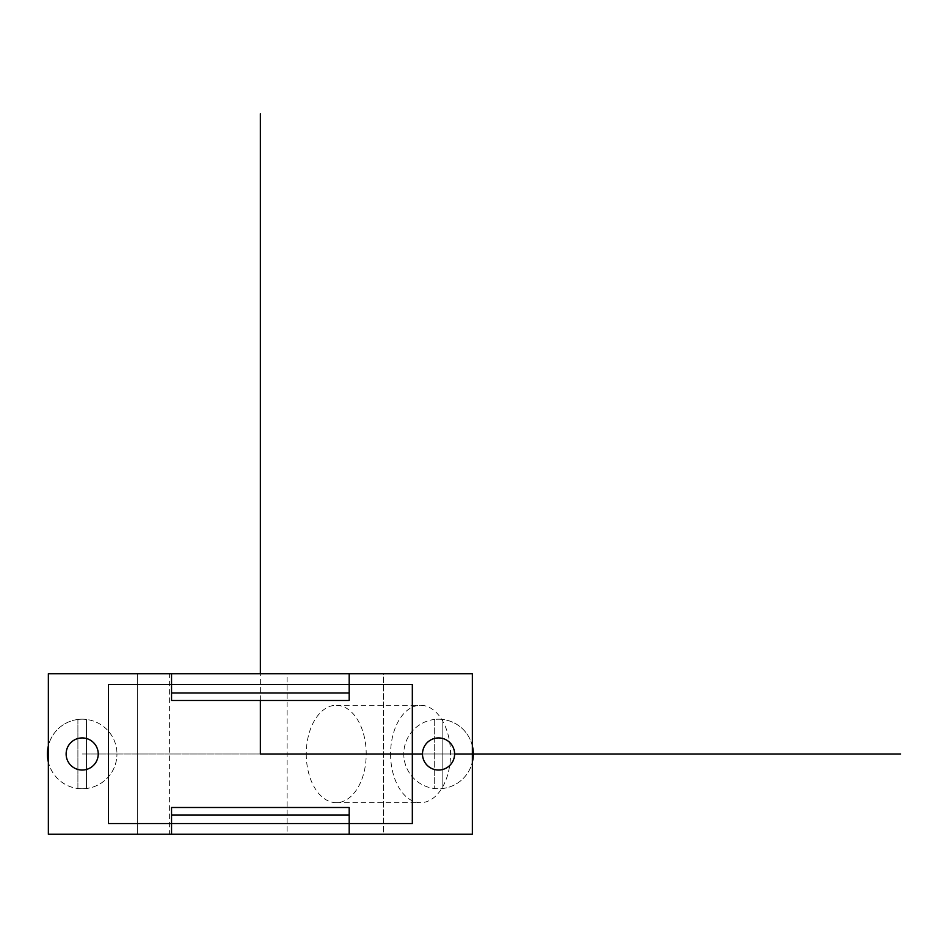 <?xml version="1.0" encoding="UTF-8"?>
<svg xmlns="http://www.w3.org/2000/svg" width="948" height="948" viewBox="0 0 948 948"><rect width="100%" height="100%" fill="white"/><g stroke="black" fill="none" stroke-linecap="round" stroke-linejoin="round"><path stroke-width="0.71" stroke-dasharray="4.74 3.56" d="M98.237 753.992A16.057 16.057 0 0 0 74.157 740.08A16.057 16.057 0 0 0 74.157 767.892A16.057 16.057 0 0 0 98.237 753.992M454.602 753.992A16.057 16.057 0 0 0 430.522 740.08A16.057 16.057 0 0 0 430.522 767.892A16.057 16.057 0 0 0 454.602 753.992L422.5 753.992L454.602 753.992M412.333 823.551L412.333 684.42L108.404 684.42L108.404 823.551L412.333 823.551M390.588 753.992A48.692 29.981 -90 0 0 420.568 802.683A48.692 29.981 -90 0 0 450.549 753.992A48.692 29.981 -90 0 0 420.568 705.288A48.692 29.981 -90 0 0 390.588 753.992M306.263 753.992A48.692 29.981 -90 0 0 336.244 802.683A48.692 29.981 -90 0 0 366.212 753.992A48.692 29.981 -90 0 0 336.244 705.288A48.692 29.981 -90 0 0 306.263 753.992M472.365 762.121L472.365 745.863A34.78 34.78 0 0 0 418.85 725.327A34.78 34.78 0 0 0 418.85 782.645A34.78 34.78 0 0 0 472.365 762.121L472.365 834.252L383.43 834.252L383.43 673.72L472.365 673.72L472.365 745.863M442.823 788.499L442.823 719.473A34.78 34.78 0 0 1 442.823 788.499L442.823 719.473A34.78 34.78 0 0 0 434.267 719.473L434.267 788.499A34.78 34.78 0 0 0 442.823 788.499M434.267 719.473L434.267 788.499A34.78 34.78 0 0 1 434.267 719.473M287.114 834.252L383.43 834.252L383.43 673.72L287.114 673.72L287.114 834.252L169.396 834.252L169.396 673.72L287.114 673.72M169.396 834.252L137.294 834.252L137.294 673.72L169.396 673.72M48.36 762.121L48.36 834.252L137.294 834.252L137.294 673.72L48.36 673.72L48.36 762.121A34.78 34.78 0 0 0 116.96 753.992A34.78 34.78 0 0 1 86.458 788.499L86.458 719.473A34.78 34.78 0 0 1 116.96 753.992A34.78 34.78 0 0 0 48.36 745.863M86.458 788.499L86.458 719.473A34.78 34.78 0 0 0 77.902 719.473L77.902 788.499A34.78 34.78 0 0 0 86.458 788.499M77.902 719.473L77.902 788.499A34.78 34.78 0 0 1 77.902 719.473M349.184 834.252L349.184 823.551L171.541 823.551L171.541 807.495L349.184 807.495L349.184 823.551L171.541 823.551L171.541 834.252M171.541 673.72L171.541 684.42L349.184 684.42L349.184 673.72M349.184 700.477L349.184 684.42L171.541 684.42L171.541 700.477L349.184 700.477M260.368 700.477L260.368 673.72M82.18 753.992L438.545 753.992L82.18 753.992M336.244 753.992L420.568 753.992M336.244 802.683L420.568 802.683M336.244 705.288L420.568 705.288"/><path stroke-width="1.42" d="M98.237 753.992A16.057 16.057 0 0 1 74.157 767.892A16.057 16.057 0 0 1 74.157 740.08A16.057 16.057 0 0 1 98.237 753.992M171.541 673.72L171.541 684.42L349.184 684.42L349.184 673.72L48.36 673.72L48.36 834.252L349.184 834.252L349.184 823.551L171.541 823.551L171.541 807.495L349.184 807.495L349.184 823.551L412.333 823.551L412.333 684.42L349.184 684.42L349.184 700.477L171.541 700.477L171.541 684.42L108.404 684.42L108.404 823.551L171.541 823.551L171.541 834.252M454.602 753.992A16.057 16.057 0 0 1 430.522 767.892A16.057 16.057 0 0 1 430.522 740.08A16.057 16.057 0 0 1 454.602 753.992L900.6 753.992L454.602 753.992M472.365 745.863A34.78 34.78 0 0 1 472.365 762.121M48.36 762.121A34.78 34.78 0 0 1 48.36 745.863M349.184 673.72L472.365 673.72L472.365 834.252L349.184 834.252M260.368 753.992L422.5 753.992L260.368 753.992L422.5 753.992L260.368 753.992L260.368 700.477M260.368 673.72L260.368 113.748M171.541 814.984L349.184 814.984L171.541 814.984M171.541 692.988L349.184 692.988L171.541 692.988"/></g></svg>
